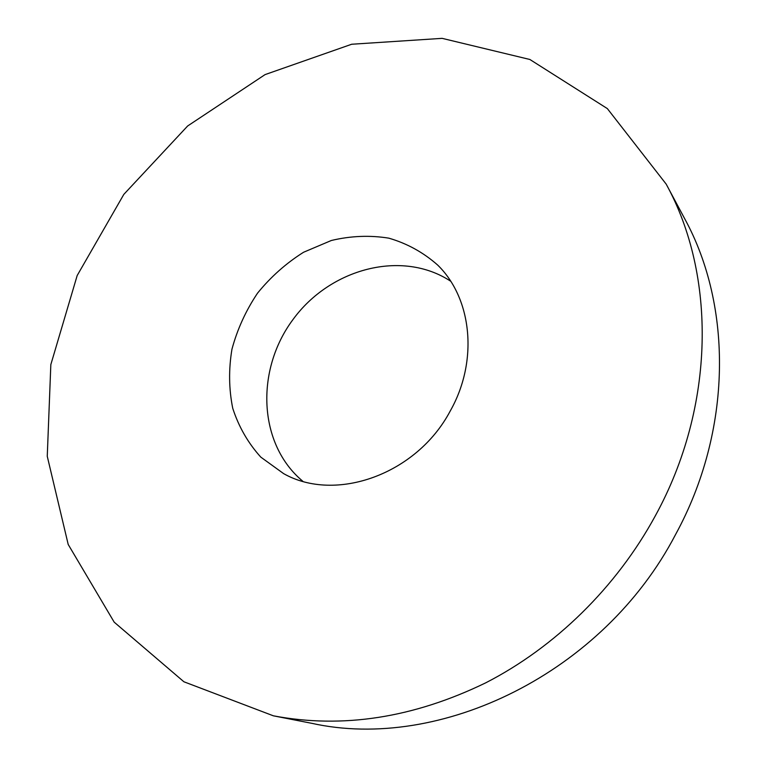 <?xml version="1.0" encoding="UTF-8"?>
<svg xmlns="http://www.w3.org/2000/svg" width="767" height="767" viewBox="0 0 767 767"><rect width="100%" height="100%" fill="white"/><g stroke="black" fill="none" stroke-linecap="round" stroke-linejoin="round"><path stroke-width="1.15" d="M450.114 411.227C416.519 474.533 335.562 502.999 283.665 473.651L260.799 457.122C248.086 443.067 238.738 426.797 232.746 408.322C228.854 389.08 228.585 369.378 231.95 349.215C237.319 329.292 245.843 310.606 257.53 293.167C270.77 276.868 286.12 263.234 303.579 252.247L331.354 240.483C350.749 235.872 369.915 235.105 388.84 238.163C407.133 243.475 423.432 252.468 437.727 265.114C472.088 298.603 478.589 361.171 450.114 411.227M450.632 281.192C401.985 249.304 330.27 268.431 293.071 319.427C255.267 369.972 258.057 444.131 302.821 481.264M655.363 515.76C616.486 587.254 555.212 647.195 485.693 682.851C413.413 717.902 342.638 728.89 273.359 715.812L183.888 681.767L114.187 622.152L68.205 544.474L47.257 456.298L50.833 364.603L77.189 275.516L123.823 194.387L187.666 125.97L265.075 74.6L351.679 44.246L442.108 38.35L529.872 59.481L607.339 108.588L666.168 184.099C716.167 275.046 715.582 405.925 655.363 515.76M666.168 184.099L684.586 218.528C732.638 306.023 732.399 430.546 675.564 534.532C603.169 673.455 439.875 751.813 311.68 723.3L273.359 715.812"/></g></svg>
